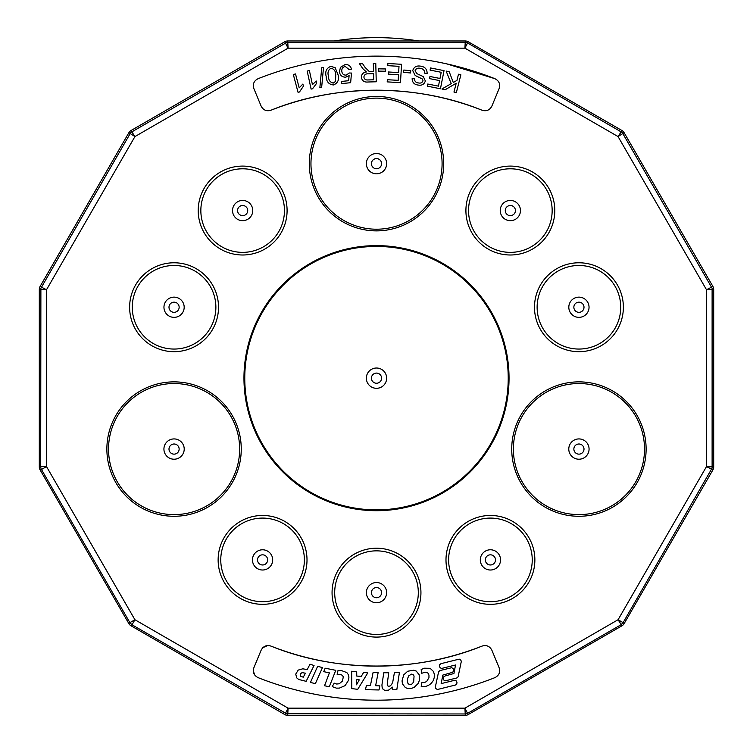 <?xml version="1.0" encoding="UTF-8"?>
<svg xmlns="http://www.w3.org/2000/svg" width="753" height="753" viewBox="0 0 753 753"><rect width="100%" height="100%" fill="white"/><g stroke="black" fill="none" stroke-linecap="round" stroke-linejoin="round"><path stroke-width="1.13" d="M39.307 466.954L39.307 289.368A5.826 5.817 15 0 1 40.088 286.46L128.885 132.669A5.826 5.817 45 0 1 131.013 130.542L284.803 41.754A5.826 5.817 75 0 1 287.712 40.973L465.288 40.973A5.826 5.817 105 0 1 468.197 41.754L621.987 130.542A5.826 5.817 135 0 1 624.115 132.669L712.912 286.46A5.826 5.817 165 0 1 713.693 289.368L713.693 466.954A5.826 5.817 -165 0 1 712.912 469.863L624.115 623.653L623.108 622.646L712.112 468.093L712.112 288.23L622.185 132.472L467.829 43.128L464.921 42.347L286.573 42.545L130.815 132.472L40.888 288.23L40.69 466.587L39.307 466.954A5.826 5.817 -15 0 0 40.088 469.863L128.885 623.653A5.826 5.817 -45 0 0 131.013 625.781L132.02 624.774L286.573 713.778L464.921 713.976L467.829 713.195L620.98 624.774L623.108 622.646L618.072 619.738L706.493 466.587L706.493 289.736L618.072 136.585L464.921 48.164L288.079 48.164L134.928 136.585L46.507 289.736L46.507 466.587L134.928 619.738L288.079 708.159L464.921 708.159L618.072 619.738L621.987 625.781L468.197 714.569L464.921 708.159L465.288 715.35A5.826 5.817 -105 0 0 468.197 714.569M465.288 715.35L287.712 715.35A5.826 5.817 -75 0 1 284.803 714.569L131.013 625.781M621.987 625.781A5.826 5.817 -135 0 0 624.115 623.653M258.185 78.651A322.03 322.03 0 0 1 494.815 78.651C499.098 80.787 500.519 84.138 499.079 88.703L491.907 106.022C489.77 110.164 486.476 111.557 482.024 110.22A287.975 287.975 0 0 0 270.976 110.22C266.524 111.557 263.23 110.164 261.093 106.022L253.921 88.703C252.481 84.138 253.902 80.787 258.185 78.651M494.815 677.672A322.03 322.03 0 0 1 258.185 677.672C253.912 675.526 252.5 672.175 253.921 667.619L261.093 650.3C263.23 646.178 266.524 644.775 270.976 646.102A287.975 287.975 0 0 0 482.024 646.102C486.476 644.775 489.77 646.178 491.907 650.3L499.079 667.619C500.5 672.175 499.088 675.526 494.815 677.672M254.627 674.914L253.3 670.782M262.835 647.674L267.673 645.547M270.976 646.102C336.318 672.674 416.682 672.674 482.024 646.102M491.907 650.3L499.079 667.619M253.3 85.56L253.337 84.863M446.83 63.901L494.815 78.651M482.024 110.22C416.682 83.649 336.318 83.649 270.976 110.22M261.093 106.022L253.921 88.703M300.776 676.279L303.271 677.211L305.426 673.191L302.047 672.645L300.748 673.587L300.268 675.225L300.776 676.279M356.649 679.479L356.527 684.806L359.256 679.865L356.649 679.479M408.86 675.667L407.712 678.218L407.439 681.361L407.947 683.357L409.161 684.477L410.969 684.562L412.437 683.686L413.679 681.625L414.056 676.053L413.171 674.679L411.684 674.114L408.86 675.667M309.972 664.212L307.224 669.586L302.772 668.815L298.216 670.085L295.741 674.114L296.729 677.869L298.677 679.47L306.142 681.324L314.057 665.511L309.972 664.212M322.453 667.582L317.634 666.32L310.452 682.397L315.356 683.696L322.453 667.582M335.763 670.33L325.164 668.203L323.743 671.657L329.39 672.871L324.543 685.738L329.296 686.783L335.763 670.33M339.321 688.12L345.109 685.635L348.507 680.298L348.94 677.088L348.328 674.632L346.86 672.598L341.41 670.556L337.946 670.688L337.156 674.472L340.309 674.443L342.248 675.234L343.312 676.778L342.474 681.032L339.274 683.752L336.713 684.035L334.219 683.15L332.205 686.604L336.431 688.138L339.321 688.12M363.643 672.382L361.28 676.345L356.762 676.072L356.696 671.874L351.642 671.224L351.811 688.6L357.741 689.334L367.756 672.918L363.643 672.382M375.643 685.691L378.128 672.674L373.102 672.467L370.429 685.484L366.391 685.616L365.431 689.682L379.023 689.964L379.832 685.889L375.643 685.691M388.473 690.2L392.492 687.131L392.445 689.786L396.803 689.776L399.429 672.373L394.45 672.401L392.793 681.832L391.692 684.364L390.28 685.898L388.736 686.303L387.616 685.785L387.193 684.119L388.746 672.74L383.766 672.777L381.931 684.976L382.157 687.536L383.126 689.343L384.698 690.313L388.473 690.2M402.036 680.928L402.479 683.931L405.359 687.602L407.674 688.496L410.884 688.543L414.112 687.451L418.235 683.413L419.308 680.524L419.186 674.792L416.23 671.074L413.708 670.217L407.693 671.234L403.712 674.904L402.036 680.928M428.589 685.343L431.215 683.413L433.21 680.665L434.208 677.738L434.321 674.34L433.493 671.488L430.123 668.297L424.372 668.212L421.172 669.53L421.642 673.323L425.106 672.175L426.97 672.438L428.269 673.417L428.965 675.196L428.956 677.672L426.631 681.531L424.41 682.519L421.925 682.51L421.219 686.472L425.643 686.463L428.589 685.343M455.556 684.985L456.789 683.733L456.967 682.284L456.252 680.91L454.784 680.26L441.164 683.611L442.839 675.093L452.431 672.373L453.494 671.3L453.73 669.775L453.014 668.419L451.612 667.723L439.893 670.584L438.623 671.714L435.338 687.018L435.893 688.609L437.427 689.503L455.556 684.985M457.033 677.898L458.097 676.825L461.344 661.285L460.61 659.816L459.198 659.12L440.966 663.675L439.696 664.72L439.376 666.349L440.185 667.817L441.644 668.429L455.527 665.003L453.927 673.502L445.108 675.949L443.668 676.9L443.159 678.472L443.865 680.1L445.352 680.816L457.033 677.898M325.164 668.203L323.743 671.657M368.339 73.832C365.779 73.643 364.292 74.716 363.878 77.06C364.283 79.178 365.629 80.147 367.906 79.95L373.752 79.799L373.592 73.69L368.339 73.832M331.019 68.203C328.204 69.916 327.357 72.58 328.487 76.194C328.449 79.997 330.03 82.293 333.24 83.094L335.509 81.428L335.753 75.121C335.791 71.328 334.21 69.022 331.019 68.203M458.511 74.218L460.864 74.82L456.327 92.647L453.965 92.045L456.224 83.207L445.117 89.786L441.917 88.967L451.235 83.658L446.134 71.064L449.249 71.855L453.297 82.491L456.939 80.402L458.511 74.218M430.509 67.958L444.025 70.631L440.439 88.76L427.337 86.162L427.76 84.025L438.472 86.143L439.564 80.59L429.539 78.613L429.963 76.486L439.987 78.472L441.211 72.297L430.085 70.104L430.509 67.958M373.319 63.384L375.766 63.318L376.246 81.776L368.057 81.992C364.198 82.416 361.958 80.797 361.355 77.126C361.609 74.086 363.294 72.363 366.429 71.968L362.842 68.683L359.492 63.741L362.57 63.666L365.111 67.441L369.337 71.601L370.702 71.648L373.535 71.573L373.319 63.384M335.16 67.648L338.05 74.782C339.339 79.78 337.815 83.169 333.485 84.948C328.835 84.487 326.407 81.682 326.19 76.533C324.901 71.535 326.425 68.147 330.746 66.368L335.16 67.648M298.066 92.355L293.322 74.528L295.505 73.945L299.205 87.837L302.866 84.054L303.431 86.162L299.478 91.979L298.066 92.355M420.249 66.104C424.758 66.603 427.055 69.031 427.149 73.389L424.843 73.267C424.683 70.33 423.082 68.674 420.052 68.297C417.614 67.798 415.957 68.617 415.082 70.744L416.861 73.625L423.337 76.618L425.36 80.957C424.259 84.308 421.878 85.682 418.216 85.07C414.282 84.6 412.249 82.453 412.136 78.641L414.479 78.801C414.564 81.286 415.882 82.661 418.423 82.934C420.654 83.451 422.188 82.736 423.007 80.787L422.527 79.074L415.204 75.507L412.729 70.613C413.886 67.055 416.4 65.549 420.249 66.104M403.834 70.029L410.771 70.726L410.545 72.994L403.608 72.297L403.834 70.029M387.87 63.497L401.565 64.306L400.474 82.661L387.202 81.879L387.334 79.705L398.177 80.355L398.516 74.735L388.36 74.133L388.482 71.977L398.638 72.58L399.005 66.33L387.739 65.662L387.87 63.497M378.505 68.834L385.48 68.956L385.442 71.234L378.467 71.111L378.505 68.834M345.043 64.607C348.441 64.372 350.587 65.888 351.482 69.144L349.128 69.577L345.241 66.462C342.728 67.083 341.589 68.711 341.806 71.347C342.144 73.916 343.594 75.178 346.154 75.121L349.326 72.994L351.472 73.06L350.653 82.689L341.504 83.611L341.278 81.456L348.63 80.712L349.11 75.667L345.759 77.173C342.126 77.192 340.017 75.404 339.434 71.799L340.45 67.328L345.043 64.607M321.719 67.751L323.517 67.431L321.672 87.169L319.884 87.499L321.719 67.751M311.111 89.099L307.186 71.064L309.389 70.575L312.448 84.637L316.279 81.023L316.749 83.15L312.533 88.788L311.111 89.099M418.772 40.973A270.666 270.666 0 0 0 334.228 40.973M712.912 469.863L706.493 466.587L713.693 466.954M713.693 289.368L706.493 289.736L712.912 286.46M624.115 132.669L618.072 136.585L621.987 130.542M468.197 41.754L464.921 48.164L465.288 40.973M287.712 40.973L288.079 48.164L284.803 41.754M131.013 130.542L134.928 136.585L128.885 132.669M40.088 286.46L46.507 289.736L39.307 289.368M128.885 623.653L129.893 622.646L132.02 624.774L134.928 619.738L129.893 622.646L41.462 469.496L40.088 469.863M284.803 714.569L288.079 708.159L287.712 715.35M40.888 468.093L41.462 469.496L46.507 466.587L40.69 466.587L40.888 468.093M245.214 359.99A132.537 132.537 0 0 0 376.5 510.694A132.537 132.537 0 0 0 509.037 378.157A132.537 132.537 0 0 0 385.602 245.939A132.537 132.537 0 0 0 245.214 359.99M447.263 549.351A44.436 44.436 0 0 0 490.429 604.33A44.436 44.436 0 0 0 534.865 559.893A44.436 44.436 0 0 0 447.263 549.351M333.334 582.107A44.436 44.436 0 0 0 376.5 637.094A44.436 44.436 0 0 0 420.936 592.658A44.436 44.436 0 0 0 333.334 582.107M219.405 549.351A44.436 44.436 0 0 0 262.571 604.33A44.436 44.436 0 0 0 307.008 559.893A44.436 44.436 0 0 0 219.405 549.351M111.886 423.591A67.205 67.205 0 0 0 174.065 516.276A67.205 67.205 0 0 0 187.055 383.136A67.205 67.205 0 0 0 111.886 423.591M130.9 296.701A44.436 44.436 0 0 0 174.065 351.679A44.436 44.436 0 0 0 218.511 307.243A44.436 44.436 0 0 0 130.9 296.701M199.479 200.016A44.436 44.436 0 0 0 242.645 254.994A44.436 44.436 0 0 0 287.091 210.558A44.436 44.436 0 0 0 199.479 200.016M314.312 138.185A67.205 67.205 0 0 0 376.5 230.87A67.205 67.205 0 0 0 389.48 97.73A67.205 67.205 0 0 0 314.312 138.185M467.18 200.016A44.436 44.436 0 0 0 510.355 254.994A44.436 44.436 0 0 0 554.792 210.558A44.436 44.436 0 0 0 467.18 200.016M535.76 296.701A44.436 44.436 0 0 0 578.935 351.679A44.436 44.436 0 0 0 623.371 307.243A44.436 44.436 0 0 0 535.76 296.701M516.746 423.591A67.205 67.205 0 0 0 578.935 516.276A67.205 67.205 0 0 0 591.914 383.136A67.205 67.205 0 0 0 516.746 423.591M246.015 360.103A131.728 131.728 0 0 0 376.5 509.885A131.728 131.728 0 0 0 508.228 378.157A131.728 131.728 0 0 0 385.545 246.749A131.728 131.728 0 0 0 246.015 360.103M449.814 549.972A41.81 41.81 0 0 0 490.429 601.703A41.81 41.81 0 0 0 532.239 559.893A41.81 41.81 0 0 0 449.814 549.972M335.885 582.737A41.81 41.81 0 0 0 376.5 634.459A41.81 41.81 0 0 0 418.31 592.658A41.81 41.81 0 0 0 335.885 582.737M221.956 549.972A41.81 41.81 0 0 0 262.571 601.703A41.81 41.81 0 0 0 304.381 559.893A41.81 41.81 0 0 0 221.956 549.972M113.43 424.221A65.53 65.53 0 0 0 174.065 514.61A65.53 65.53 0 0 0 186.725 384.774A65.53 65.53 0 0 0 113.43 424.221M133.46 297.322A41.81 41.81 0 0 0 174.065 349.053A41.81 41.81 0 0 0 215.876 307.243A41.81 41.81 0 0 0 133.46 297.322M202.039 200.637A41.81 41.81 0 0 0 242.645 252.368A41.81 41.81 0 0 0 284.455 210.558A41.81 41.81 0 0 0 202.039 200.637M315.855 138.825A65.53 65.53 0 0 0 376.5 229.204A65.53 65.53 0 0 0 389.16 99.368A65.53 65.53 0 0 0 315.855 138.825M469.74 200.637A41.81 41.81 0 0 0 510.355 252.368A41.81 41.81 0 0 0 552.156 210.558A41.81 41.81 0 0 0 469.74 200.637M538.32 297.322A41.81 41.81 0 0 0 578.935 349.053A41.81 41.81 0 0 0 620.736 307.243A41.81 41.81 0 0 0 538.32 297.322M518.29 424.221A65.53 65.53 0 0 0 578.935 514.61A65.53 65.53 0 0 0 591.594 384.774A65.53 65.53 0 0 0 518.29 424.221M386.647 378.157A10.147 10.147 0 0 0 368.292 372.198A10.147 10.147 0 0 0 376.5 388.313A10.147 10.147 0 0 0 386.647 378.157M500.547 559.893A10.118 10.118 0 0 0 482.24 553.944A10.118 10.118 0 0 0 490.429 570.012A10.118 10.118 0 0 0 500.547 559.893M386.618 592.658A10.118 10.118 0 0 0 368.311 586.709A10.118 10.118 0 0 0 376.5 602.767A10.118 10.118 0 0 0 386.618 592.658M272.69 559.893A10.118 10.118 0 0 0 254.392 553.944A10.118 10.118 0 0 0 262.571 570.012A10.118 10.118 0 0 0 272.69 559.893M184.212 449.07A10.137 10.137 0 0 0 165.867 443.112A10.137 10.137 0 0 0 174.065 459.217A10.137 10.137 0 0 0 184.212 449.07M184.184 307.243A10.118 10.118 0 0 0 165.886 301.294A10.118 10.118 0 0 0 174.065 317.361A10.118 10.118 0 0 0 184.184 307.243M252.763 210.558A10.118 10.118 0 0 0 234.465 204.609A10.118 10.118 0 0 0 242.645 220.676A10.118 10.118 0 0 0 252.763 210.558M386.637 163.665A10.137 10.137 0 0 0 368.292 157.706A10.137 10.137 0 0 0 376.5 173.811A10.137 10.137 0 0 0 386.637 163.665M520.464 210.558A10.118 10.118 0 0 0 502.166 204.609A10.118 10.118 0 0 0 510.355 220.676A10.118 10.118 0 0 0 520.464 210.558M589.044 307.243A10.118 10.118 0 0 0 570.746 301.294A10.118 10.118 0 0 0 578.935 317.361A10.118 10.118 0 0 0 589.044 307.243M589.072 449.07A10.137 10.137 0 0 0 570.727 443.112A10.137 10.137 0 0 0 578.935 459.217A10.137 10.137 0 0 0 589.072 449.07M372.396 375.182A5.073 5.073 0 0 0 376.5 383.239A5.073 5.073 0 0 0 381.573 378.157A5.073 5.073 0 0 0 372.396 375.182M486.316 556.909A5.083 5.083 0 0 0 490.429 564.976A5.083 5.083 0 0 0 495.502 559.893A5.083 5.083 0 0 0 486.316 556.909M372.396 589.665A5.083 5.083 0 0 0 376.5 597.731A5.083 5.083 0 0 0 381.583 592.658A5.083 5.083 0 0 0 372.396 589.665M258.467 556.909A5.083 5.083 0 0 0 262.571 564.976A5.083 5.083 0 0 0 267.654 559.893A5.083 5.083 0 0 0 258.467 556.909M169.962 446.087A5.073 5.073 0 0 0 174.065 454.144A5.073 5.073 0 0 0 179.139 449.07A5.073 5.073 0 0 0 169.962 446.087M169.962 304.259A5.083 5.083 0 0 0 174.065 312.326A5.083 5.083 0 0 0 179.148 307.243A5.083 5.083 0 0 0 169.962 304.259M238.541 207.574A5.083 5.083 0 0 0 242.645 215.64A5.083 5.083 0 0 0 247.728 210.558A5.083 5.083 0 0 0 238.541 207.574M372.396 160.681A5.073 5.073 0 0 0 376.5 168.747A5.073 5.073 0 0 0 381.573 163.665A5.073 5.073 0 0 0 372.396 160.681M506.242 207.574A5.083 5.083 0 0 0 510.355 215.64A5.083 5.083 0 0 0 515.428 210.558A5.083 5.083 0 0 0 506.242 207.574M574.821 304.259A5.083 5.083 0 0 0 578.935 312.326A5.083 5.083 0 0 0 584.008 307.243A5.083 5.083 0 0 0 574.821 304.259M574.831 446.087A5.073 5.073 0 0 0 578.935 454.144A5.073 5.073 0 0 0 584.008 449.07A5.073 5.073 0 0 0 574.831 446.087"/></g></svg>
